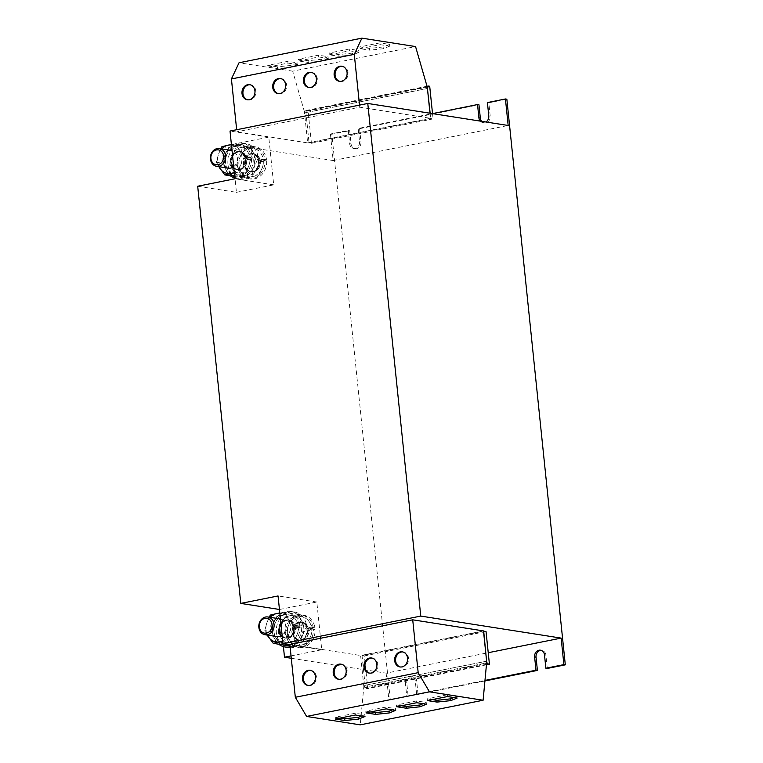 <?xml version="1.0" encoding="UTF-8"?>
<svg xmlns="http://www.w3.org/2000/svg" width="763" height="763" viewBox="0 0 763 763"><rect width="100%" height="100%" fill="white"/><g stroke="black" fill="none" stroke-linecap="round" stroke-linejoin="round"><path stroke-width="0.57" stroke-dasharray="3.81 2.86" d="M309.187 87.535A7.649 6.476 -81.1 0 0 309.664 87.631A7.649 6.476 -81.1 0 0 311.619 87.583A7.649 6.476 -81.1 0 0 317.351 79.924A7.649 6.476 -81.1 0 0 312.029 72.514A7.649 6.476 -81.1 0 0 311.552 72.456M278.476 93.687A7.649 6.476 -81.1 0 0 278.943 93.782A7.649 6.476 -81.1 0 0 280.908 93.735A7.649 6.476 -81.1 0 0 286.64 86.076A7.649 6.476 -81.1 0 0 281.318 78.665A7.649 6.476 -81.1 0 0 280.841 78.608M247.756 99.839A7.649 6.476 -81.1 0 0 248.233 99.934A7.649 6.476 -81.1 0 0 250.188 99.886A7.649 6.476 -81.1 0 0 255.92 92.228A7.649 6.476 -81.1 0 0 250.598 84.817A7.649 6.476 -81.1 0 0 250.121 84.76M339.907 81.383A7.649 6.476 -81.1 0 0 340.374 81.479A7.649 6.476 -81.1 0 0 342.339 81.431A7.649 6.476 -81.1 0 0 348.071 73.773A7.649 6.476 -81.1 0 0 342.749 66.362A7.649 6.476 -81.1 0 0 342.272 66.305M369.712 673.157A7.649 6.476 -81.1 0 0 370.179 673.252A7.649 6.476 -81.1 0 0 372.144 673.204A7.649 6.476 -81.1 0 0 377.866 665.546A7.649 6.476 -81.1 0 0 372.554 658.135A7.649 6.476 -81.1 0 0 372.077 658.087M338.991 679.308A7.649 6.476 -81.1 0 0 339.459 679.404A7.649 6.476 -81.1 0 0 341.423 679.356A7.649 6.476 -81.1 0 0 347.155 671.698A7.649 6.476 -81.1 0 0 341.834 664.287A7.649 6.476 -81.1 0 0 341.357 664.239M308.281 685.46A7.649 6.476 -81.1 0 0 308.748 685.555A7.649 6.476 -81.1 0 0 310.713 685.508A7.649 6.476 -81.1 0 0 316.435 677.849A7.649 6.476 -81.1 0 0 311.113 670.439A7.649 6.476 -81.1 0 0 310.646 670.391M400.422 667.005A7.649 6.476 -81.1 0 0 400.89 667.1A7.649 6.476 -81.1 0 0 402.854 667.053A7.649 6.476 -81.1 0 0 408.587 659.394A7.649 6.476 -81.1 0 0 403.265 651.984A7.649 6.476 -81.1 0 0 402.788 651.936M280.441 619.012A9.003 7.62 98.9 0 1 285.505 629.752A9.003 7.62 98.9 0 1 282.11 635.131M276.759 636.58A9.003 7.62 98.9 0 1 270.798 625.641A9.003 7.62 98.9 0 1 279.544 618.803M293.45 630.991A9.003 7.62 98.9 0 1 284.704 637.83A9.003 7.62 98.9 0 1 278.743 626.881A9.003 7.62 98.9 0 1 287.489 620.052A9.003 7.62 98.9 0 1 293.45 630.991M295.147 631.259A9.003 7.62 98.9 0 1 286.402 638.097A9.003 7.62 98.9 0 1 280.441 627.148A9.003 7.62 98.9 0 1 289.187 620.319A9.003 7.62 98.9 0 1 295.147 631.259M290.198 647.72A17.997 15.241 -81.1 0 0 306.783 626.757A17.997 15.241 -81.1 0 0 294.365 612.021A17.997 15.241 -81.1 0 0 276.368 632.842A17.997 15.241 -81.1 0 0 288.786 647.577M290.102 646.776A17.997 15.241 -81.1 0 0 303.006 626.156A17.997 15.241 -81.1 0 0 290.589 611.43A17.997 15.241 -81.1 0 0 272.591 632.25A17.997 15.241 -81.1 0 0 278.762 644.21M306.869 633.099A9.003 7.62 98.9 0 1 298.123 639.938A9.003 7.62 98.9 0 1 292.162 628.989A9.003 7.62 98.9 0 1 300.918 622.15A9.003 7.62 98.9 0 1 306.869 633.099M308.576 633.366A9.003 7.62 98.9 0 1 299.83 640.205A9.003 7.62 98.9 0 1 293.869 629.256A9.003 7.62 98.9 0 1 302.615 622.417A9.003 7.62 98.9 0 1 308.576 633.366M233.697 166.696A9.003 7.62 -81.1 0 0 236.387 154.403A9.003 7.62 -81.1 0 0 232.028 150.578M231.141 150.378A9.003 7.62 -81.1 0 0 223.492 154.46A9.003 7.62 -81.1 0 0 223.101 164.121A9.003 7.62 -81.1 0 0 228.347 168.156M244.322 155.652A9.003 7.62 -81.1 0 0 239.077 151.618A9.003 7.62 -81.1 0 0 231.437 155.709A9.003 7.62 -81.1 0 0 231.046 165.371A9.003 7.62 -81.1 0 0 236.292 169.396A9.003 7.62 -81.1 0 0 243.941 165.313A9.003 7.62 -81.1 0 0 244.322 155.652M232.753 165.638A9.003 7.62 98.9 0 1 233.135 155.976A9.003 7.62 98.9 0 1 240.784 151.885A9.003 7.62 98.9 0 1 246.029 155.919A9.003 7.62 98.9 0 1 245.638 165.581A9.003 7.62 98.9 0 1 237.989 169.663A9.003 7.62 98.9 0 1 232.753 165.638M234.88 178.17A17.997 15.241 -81.1 0 0 236.597 178.561A17.997 15.241 -81.1 0 0 254.594 157.731A17.997 15.241 -81.1 0 0 242.176 142.996A17.997 15.241 -81.1 0 0 224.179 163.826A17.997 15.241 -81.1 0 0 230.35 175.776M227.965 164.417A17.997 15.241 -81.1 0 0 240.383 179.152A17.997 15.241 -81.1 0 0 258.38 158.322A17.997 15.241 -81.1 0 0 245.963 143.587A17.997 15.241 -81.1 0 0 227.965 164.417M257.751 157.76A9.003 7.62 -81.1 0 0 252.505 153.725A9.003 7.62 -81.1 0 0 244.866 157.817A9.003 7.62 -81.1 0 0 244.475 167.478A9.003 7.62 -81.1 0 0 249.72 171.503A9.003 7.62 -81.1 0 0 257.36 167.421A9.003 7.62 -81.1 0 0 257.751 157.76M259.449 158.027A9.003 7.62 -81.1 0 0 254.213 153.992A9.003 7.62 -81.1 0 0 246.563 158.084A9.003 7.62 -81.1 0 0 246.172 167.746A9.003 7.62 -81.1 0 0 251.418 171.77A9.003 7.62 -81.1 0 0 259.067 167.688A9.003 7.62 -81.1 0 0 259.449 158.027M291.046 655.903L321.748 649.752L316.817 602.026L279.563 609.484L283.407 646.633M298.695 647.405A16.29 13.791 -81.1 0 1 287.594 629.17A16.29 13.791 -81.1 0 1 303.741 615.216A16.29 13.791 -81.1 0 1 314.881 627.768L309.625 628.817L309.788 630.41L315.052 629.351A16.29 13.791 -81.1 0 1 298.695 647.405L296.998 647.138A16.29 13.791 -81.1 0 0 313.345 629.084L315.052 629.351M253.64 146.525A16.29 13.791 98.9 0 0 237.484 160.478A16.29 13.791 98.9 0 0 248.585 178.704A16.29 13.791 98.9 0 0 264.942 160.659L266.64 160.926L261.385 161.975L261.223 160.383L266.478 159.333L264.771 159.066A16.29 13.791 98.9 0 0 253.64 146.525L255.338 146.792A16.29 13.791 98.9 0 1 266.478 159.333M266.64 160.926A16.29 13.791 98.9 0 1 250.293 178.971A16.29 13.791 98.9 0 1 239.181 160.745A16.29 13.791 98.9 0 1 255.338 146.792M236.454 192.324L273.707 184.856L268.776 137.13L231.523 144.598L236.454 192.324L197.693 186.239M486.441 664.831L367.776 688.598L364.399 655.903L486.041 631.535M364.399 655.903L362.034 655.531L483.513 631.201M291.285 658.278L386.135 673.157L488.234 652.708M321.748 649.752L289.892 644.754M483.484 630.915L360.622 655.522L289.854 644.42M486.613 661.187L364.332 685.451L486.784 661.216M427.423 88.47L305.152 112.733L427.433 88.527M484.925 680.939L418.038 694.34L416.617 694.111L484.972 680.424M408.157 696.314L388.872 699.671L408.157 696.314L406.784 683.057L405.363 682.837L406.736 696.094M390.284 699.89L331.838 134.24L349.702 130.664L348.281 130.444L349.654 143.702A5.846 4.95 -81.1 0 0 353.689 148.489A5.846 4.95 -81.1 0 0 359.535 141.718L358.171 128.461L432.516 113.573L433.069 118.914L430.704 118.542L309.063 142.91L305.953 112.857M331.838 134.24L330.417 134.021L348.281 130.444M349.702 130.664L351.075 143.921A5.846 4.95 -81.1 0 0 355.11 148.709A5.846 4.95 -81.1 0 0 360.956 141.947L359.583 128.689L358.171 128.461M359.583 128.689L478.954 104.779M386.135 673.157L388.872 699.671M416.617 694.111L415.253 680.854A5.846 4.95 -81.1 0 0 411.219 676.066A5.846 4.95 -81.1 0 0 405.363 682.837M367.776 688.598L366.364 688.379L486.489 664.315M366.364 688.379L366.269 687.492L486.575 663.4M366.269 687.492L364.39 687.196L486.622 662.923M365.143 685.575L362.034 655.531M305.152 112.733L305.038 111.636L304.427 111.76L307.651 142.9L236.883 131.799L236.664 129.72M307.651 142.9L430.513 118.294L359.745 107.192L236.883 131.799M433.069 118.914L311.428 143.282L309.063 142.91M330.417 134.021L333.154 160.535L508.177 125.485M333.154 160.535L231.523 144.598M268.776 137.13L230.016 131.055M430.16 113.248L430.704 118.542M427.156 86.686L304.838 110.94L306.716 111.236L428.367 86.877M306.716 111.236L306.631 110.358L427.032 86.238M306.631 110.358L308.042 110.578L429.693 86.209M311.428 143.282L308.042 110.578M480.289 121.107A5.846 4.95 -81.1 0 0 482.941 122.605A5.846 4.95 -81.1 0 0 485.917 121.994M481.701 121.327A5.846 4.95 -81.1 0 0 484.352 122.824A5.846 4.95 -81.1 0 0 490.208 116.052L488.835 102.795L487.414 102.576M488.835 102.795L506.851 99.19M547.29 668.445L545.917 655.188A5.846 4.95 -81.1 0 0 541.883 650.4A5.846 4.95 -81.1 0 0 541.167 650.353M418.038 694.34L416.665 681.082A5.846 4.95 -81.1 0 0 412.63 676.285A5.846 4.95 -81.1 0 0 406.784 683.057M316.817 602.026L278.056 595.951M273.707 184.856L234.947 178.78M426.479 86.581L427.29 87.154M426.794 88.365L426.679 87.268M486.699 662.065L486.098 662.179L485.983 661.092M486.098 662.179L486.031 662.837M305.038 111.636L304.838 110.94M364.39 687.196L364.447 686.547L363.837 686.671L360.241 724.85M364.332 685.451L364.447 686.547M338.782 54.564L329.158 53.048L349.225 49.032L358.848 50.539L352.42 53.114L338.782 54.564L338.963 56.328L329.339 54.822L329.158 53.048M304.427 111.76L292.696 71.169L415.558 46.562M308.061 60.716L298.438 59.199L318.514 55.184L328.138 56.691L321.7 59.266L308.061 60.716L308.242 62.48L298.619 60.973L298.438 59.199M277.351 66.867L267.727 65.351L287.794 61.336L297.417 62.843L290.989 65.418L277.351 66.867L277.532 68.632L267.908 67.125L267.727 65.351M292.696 71.169L239.048 62.757M369.492 48.412L359.869 46.896L379.945 42.881L389.569 44.388L383.131 46.963L369.492 48.412L369.673 50.177L360.05 48.67L359.869 46.896M429.989 113.22L430.513 118.294M359.745 107.192L359.526 105.113M363.837 686.671L360.622 655.522M244.875 178.056L258.924 175.242L252.334 174.212L254.432 166.334L257.894 158.666L252.973 152.19L249.406 145.924L235.357 148.737L241.947 149.777L239.849 157.655L236.387 165.323L241.308 171.799L244.875 178.056L238.285 177.026L233.364 170.55A14.402 12.198 98.9 0 1 231.904 156.405L229.797 164.293L236.387 165.323M235.357 148.737L231.904 156.405A14.402 12.198 98.9 0 1 241.709 147.23A14.402 12.198 98.9 0 1 252.973 152.19A14.402 12.198 98.9 0 1 254.432 166.334A14.402 12.198 98.9 0 1 244.627 175.509L238.285 177.026M229.797 164.293L233.364 170.55A14.402 12.198 98.9 0 0 244.627 175.509L252.334 174.212M258.924 175.242L262.377 167.574L264.484 159.696L260.917 153.439L255.996 146.963L241.947 149.777M257.894 158.666L264.484 159.696M249.406 145.924L255.996 146.963M264.942 160.659L259.678 161.708L259.515 160.116L263.178 159.391A14.402 12.198 -81.1 0 0 260.917 153.439A14.402 12.198 -81.1 0 0 249.654 148.47A14.402 12.198 -81.1 0 0 239.849 157.655A14.402 12.198 -81.1 0 0 241.308 171.799A14.402 12.198 98.9 0 0 252.572 176.758A14.402 12.198 -81.1 0 0 262.377 167.574A14.402 12.198 -81.1 0 0 263.34 160.974A14.402 12.198 -81.1 0 0 263.178 159.391L264.771 159.066M221.938 146.639L228.528 147.669L226.42 155.547L222.968 163.215L227.879 169.691L231.447 175.948M220.85 148.756L218.476 154.307L216.377 162.185L222.968 163.215M216.377 162.185L218.8 166.658M234.336 172.829L238.905 172.104L245.495 173.134L234.603 175.471M245.495 173.134L248.948 165.466L251.056 157.588L247.489 151.332L242.577 144.856L228.528 147.669M238.905 172.104L241.013 164.226L244.465 156.558L251.056 157.588M244.465 156.558L239.553 150.082L235.986 143.826L242.577 144.856M235.986 143.826L231.408 144.541M245.829 159.772C244.103 170.34 239.63 169.491 236.74 169.653A9.175 7.773 98.9 0 0 245.963 159.829L253.211 158.818L246.258 159.601L246.096 158.017L249.749 157.283A14.402 12.198 -81.1 0 0 247.489 151.332A14.402 12.198 -81.1 0 0 236.225 146.372A14.402 12.198 -81.1 0 0 226.42 155.547A14.402 12.198 -81.1 0 0 227.879 169.691A14.402 12.198 98.9 0 0 239.153 174.651A14.402 12.198 -81.1 0 0 248.948 165.466A14.402 12.198 -81.1 0 0 249.911 158.876A14.402 12.198 -81.1 0 0 249.749 157.283L251.351 156.959A16.29 13.791 98.9 0 0 240.211 144.417L241.909 144.684A16.29 13.791 98.9 0 1 253.049 157.226L251.351 156.959M231.456 144.97A14.402 12.198 98.9 0 1 239.553 150.082A14.402 12.198 98.9 0 1 241.013 164.226A14.402 12.198 98.9 0 1 234.279 172.304M218.943 166.677A14.402 12.198 98.9 0 1 218.476 154.307A14.402 12.198 98.9 0 1 221.737 148.899M253.211 158.818A16.29 13.791 98.9 0 1 236.864 176.873A16.29 13.791 98.9 0 1 225.762 158.637A16.29 13.791 98.9 0 1 241.909 144.684M247.956 159.868L247.794 158.284L253.049 157.226M251.513 158.551A16.29 13.791 98.9 0 1 235.166 176.606A16.29 13.791 98.9 0 1 234.718 176.52M232.4 175.814A16.29 13.791 98.9 0 1 224.398 156.711A16.29 13.791 98.9 0 1 240.211 144.417M246.726 159.953A9.175 7.773 98.9 0 1 237.493 169.767L236.74 169.653A9.175 7.773 98.9 0 1 230.483 159.381A9.175 7.773 98.9 0 1 239.582 151.513A9.175 7.773 98.9 0 1 245.8 158.237L247.794 158.284M261.385 161.975L259.391 161.937A9.175 7.773 98.9 0 1 250.159 171.761A9.175 7.773 98.9 0 1 243.902 161.489A9.175 7.773 98.9 0 1 253.011 153.621A9.175 7.773 98.9 0 1 259.229 160.344L261.223 160.383M267.212 635.083L264.78 630.61L266.888 622.732L269.253 617.191M279.859 644.382L276.292 638.116L271.37 631.65L264.78 630.61M271.37 631.65L274.833 623.981L276.931 616.103L270.34 615.064M290.98 613.29L295.901 619.756A14.402 12.198 -81.1 0 0 284.637 614.797L290.98 613.29L284.389 612.25L279.821 612.975M285.276 645.298A16.29 13.791 -81.1 0 1 274.165 627.072A16.29 13.791 -81.1 0 1 290.321 613.118A16.29 13.791 -81.1 0 1 301.461 625.66L294.499 626.442L294.661 628.035L298.323 627.3A14.402 12.198 -81.1 0 0 298.161 625.708A14.402 12.198 98.9 0 0 295.901 619.756L299.468 626.022L297.36 633.9L293.908 641.569L287.556 643.085A14.402 12.198 -81.1 0 1 276.292 638.116A14.402 12.198 -81.1 0 1 274.833 623.981A14.402 12.198 -81.1 0 1 284.637 614.797L276.931 616.103M284.389 612.25L287.956 618.516L292.878 624.983L289.415 632.651L287.317 640.538L282.739 641.254M299.468 626.022L292.878 624.983M293.908 641.569L287.317 640.538M289.005 644.621A16.29 13.791 -81.1 0 0 299.916 626.986L298.323 627.3A14.402 12.198 -81.1 0 1 297.36 633.9A14.402 12.198 -81.1 0 1 287.556 643.085L283.693 643.781M279.859 613.404A14.402 12.198 98.9 0 1 287.956 618.516A14.402 12.198 98.9 0 1 289.415 632.651A14.402 12.198 98.9 0 1 282.682 640.739M270.14 617.324A14.402 12.198 -81.1 0 0 266.888 622.732A14.402 12.198 98.9 0 0 267.355 635.112M283.769 617.172L297.818 614.358L304.408 615.388L309.32 621.864L312.887 628.13L310.789 636.008L307.327 643.676L293.278 646.49L286.688 645.45L281.776 638.984L278.209 632.718L280.317 624.84L283.769 617.172L290.36 618.202L288.252 626.089A14.402 12.198 -81.1 0 0 289.711 640.224L284.799 633.748L278.209 632.718M293.278 646.49L289.711 640.224A14.402 12.198 -81.1 0 0 300.984 645.183A14.402 12.198 -81.1 0 0 310.789 636.008A14.402 12.198 -81.1 0 0 311.743 629.408A14.402 12.198 -81.1 0 0 311.581 627.815L307.928 628.55L308.09 630.143L313.345 629.084M284.799 633.748L288.252 626.089A14.402 12.198 -81.1 0 1 298.056 616.905L290.36 618.202M304.408 615.388L298.056 616.905A14.402 12.198 -81.1 0 1 309.32 621.864A14.402 12.198 98.9 0 1 311.581 627.815L313.183 627.501A16.29 13.791 -81.1 0 0 302.043 614.949A16.29 13.791 -81.1 0 0 285.887 628.903A16.29 13.791 -81.1 0 0 296.998 647.138M297.818 614.358L301.385 620.615L306.297 627.091L302.844 634.759L300.736 642.637L286.688 645.45M312.887 628.13L306.297 627.091M307.327 643.676L300.736 642.637M302.844 634.759A14.402 12.198 98.9 0 1 293.04 643.943A14.402 12.198 98.9 0 1 281.776 638.984A14.402 12.198 98.9 0 1 280.317 624.84A14.402 12.198 -81.1 0 1 290.112 615.655A14.402 12.198 98.9 0 1 301.385 620.615A14.402 12.198 98.9 0 1 302.844 634.759M301.461 625.66L296.206 626.709L296.368 628.302L301.623 627.253A16.29 13.791 -81.1 0 1 289.93 645.097M299.916 626.986L301.623 627.253M299.754 625.393A16.29 13.791 -81.1 0 0 288.614 612.851A16.29 13.791 -81.1 0 0 272.801 625.135A16.29 13.791 -81.1 0 0 280.803 644.239M296.206 626.709L294.966 626.785A9.175 7.773 -81.1 0 0 288.748 620.061A9.175 7.773 -81.1 0 0 279.639 627.93A9.175 7.773 -81.1 0 0 285.906 638.202A9.175 7.773 -81.1 0 0 295.128 628.378L296.368 628.302M295.128 628.378L294.375 628.264A9.175 7.773 -81.1 0 1 285.143 638.078C289.74 639.07 292.773 635.77 294.241 628.197M294.079 626.614C292.649 622.255 290.627 620.033 287.985 619.947A9.175 7.773 -81.1 0 0 278.886 627.806A9.175 7.773 -81.1 0 0 285.143 638.078L285.906 638.202C279.668 636.313 278.209 631.44 281.509 623.562C283.512 620.882 285.925 619.709 288.748 620.061L287.985 619.947A9.175 7.773 -81.1 0 1 294.213 626.671L294.966 626.785M314.881 627.768L313.183 627.501M309.625 628.817L308.395 628.893A9.175 7.773 -81.1 0 0 302.167 622.169A9.175 7.773 -81.1 0 0 293.068 630.038A9.175 7.773 -81.1 0 0 299.325 640.31A9.175 7.773 -81.1 0 0 308.557 630.486L309.788 630.41M308.557 630.486L307.794 630.372A9.175 7.773 -81.1 0 1 298.571 640.186C303.159 641.178 306.192 637.878 307.661 630.305M307.499 628.722C306.077 624.363 304.046 622.141 301.414 622.055A9.175 7.773 -81.1 0 0 292.315 629.914A9.175 7.773 -81.1 0 0 298.571 640.186L299.325 640.31C293.097 638.421 291.628 633.548 294.938 625.67C296.941 622.99 299.354 621.816 302.167 622.169L301.414 622.055A9.175 7.773 -81.1 0 1 307.632 628.779L308.395 628.893M453.813 697.544L456.932 696.295L447.309 694.788L447.49 696.552M456.932 696.295L457.113 698.069M447.309 694.788L427.242 698.813L427.423 700.577M427.242 698.813L432.287 699.604M361.662 716.009L364.79 714.759L355.167 713.243L355.348 715.017M364.79 714.759L364.972 716.524M355.167 713.243L335.091 717.268L335.272 719.032M335.091 717.268L340.145 718.059M392.382 709.848L395.501 708.598L385.878 707.091L386.059 708.865M395.501 708.598L395.682 710.372M385.878 707.091L365.811 711.116L365.992 712.88M365.811 711.116L370.856 711.908M423.103 703.696L426.221 702.446L416.598 700.939L416.779 702.704M426.221 702.446L426.403 704.22M416.598 700.939L396.522 704.964L396.703 706.729M396.522 704.964L401.576 705.756M360.05 48.67L380.127 44.645L379.945 42.881M380.127 44.645L389.75 46.152L389.569 44.388M389.75 46.152L383.312 48.727L369.673 50.177M383.312 48.727L383.131 46.963M267.908 67.125L287.975 63.1L287.794 61.336M287.975 63.1L297.599 64.617L297.417 62.843M297.599 64.617L291.17 67.192L277.532 68.632M291.17 67.192L290.989 65.418M298.619 60.973L318.696 56.948L318.514 55.184M318.696 56.948L328.319 58.465L328.138 56.691M328.319 58.465L321.881 61.04L308.242 62.48M321.881 61.04L321.7 59.266M329.339 54.822L349.406 50.797L349.225 49.032M349.406 50.797L359.03 52.304L358.848 50.539M359.03 52.304L352.601 54.879L338.963 56.328M352.601 54.879L352.42 53.114M416.665 681.082L415.253 680.854M545.917 655.188L544.496 654.969M490.208 116.052L488.787 115.833M360.956 141.947L359.535 141.718M351.075 143.921L349.654 143.702M245.667 158.179C244.246 153.83 242.214 151.608 239.582 151.513L240.335 151.637C233.831 151.522 230.941 155.719 231.675 164.217C232.763 167.393 234.699 169.243 237.493 169.767A9.175 7.773 98.9 0 1 231.237 159.496A9.175 7.773 98.9 0 1 240.335 151.637A9.175 7.773 98.9 0 1 246.554 158.361M260.145 162.061A9.175 7.773 98.9 0 1 250.922 171.875A9.175 7.773 98.9 0 1 244.665 161.603A9.175 7.773 98.9 0 1 253.764 153.744A9.175 7.773 98.9 0 1 259.983 160.468M312.029 72.514L311.085 72.361M281.318 78.665L280.374 78.513M250.598 84.817L249.654 84.674M342.749 66.362L341.805 66.209M370.179 673.252L369.235 673.1M339.459 679.404L338.514 679.251M308.748 685.555L307.804 685.403M400.89 667.1L399.946 666.948M284.704 637.83L286.402 638.097M294.365 612.021L290.589 611.43M298.123 639.938L299.83 640.205M239.077 151.618L240.784 151.885M240.383 179.152L236.597 178.561M252.505 153.725L254.213 153.992M412.63 676.285L411.219 676.066M541.883 650.4L540.462 650.181M484.352 122.824L482.941 122.605M355.11 148.709L353.689 148.489M249.72 171.503L251.418 171.77M245.963 143.587L242.176 142.996M235.166 176.606L236.864 176.873M248.585 178.704L250.293 178.971M259.258 161.88C257.532 172.438 253.058 171.599 250.159 171.761L250.922 171.875C248.128 171.351 246.182 169.5 245.104 166.324C244.37 157.817 247.26 153.63 253.764 153.744L253.011 153.621C255.643 153.716 257.665 155.938 259.096 160.287M236.292 169.396L237.989 169.663M300.918 622.15L302.615 622.417M290.321 613.118L288.614 612.851M303.741 615.216L302.043 614.949M287.489 620.052L289.187 620.319M403.265 651.984L402.32 651.84M311.113 670.439L310.169 670.295M341.834 664.287L340.889 664.144M372.554 658.135L371.6 657.992M340.374 81.479L339.43 81.326M248.233 99.934L247.279 99.781M278.943 93.782L277.999 93.63M309.664 87.631L308.719 87.478"/><path stroke-width="1.14" d="M310.675 87.43A7.649 6.476 -81.1 0 0 316.407 79.772A7.649 6.476 -81.1 0 0 311.085 72.361A7.649 6.476 -81.1 0 0 309.12 72.409A7.649 6.476 -81.1 0 0 303.397 80.067A7.649 6.476 -81.1 0 0 308.719 87.478A7.649 6.476 -81.1 0 0 310.675 87.43M311.552 72.456A7.649 6.476 -81.1 0 0 310.074 72.561A7.649 6.476 -81.1 0 0 304.351 79.934A7.649 6.476 -81.1 0 0 309.187 87.535M279.964 93.591A7.649 6.476 -81.1 0 0 285.686 85.923A7.649 6.476 -81.1 0 0 280.374 78.513A7.649 6.476 -81.1 0 0 278.409 78.56A7.649 6.476 -81.1 0 0 272.677 86.219A7.649 6.476 -81.1 0 0 277.999 93.63A7.649 6.476 -81.1 0 0 279.964 93.591M280.841 78.608A7.649 6.476 -81.1 0 0 279.353 78.713A7.649 6.476 -81.1 0 0 273.64 86.085A7.649 6.476 -81.1 0 0 278.476 93.687M249.243 99.743A7.649 6.476 -81.1 0 0 254.976 92.075A7.649 6.476 -81.1 0 0 249.654 84.674A7.649 6.476 -81.1 0 0 247.689 84.712A7.649 6.476 -81.1 0 0 241.966 92.371A7.649 6.476 -81.1 0 0 247.279 99.781A7.649 6.476 -81.1 0 0 249.243 99.743M250.121 84.76A7.649 6.476 -81.1 0 0 248.633 84.865A7.649 6.476 -81.1 0 0 242.92 92.237A7.649 6.476 -81.1 0 0 247.756 99.839M341.395 81.279A7.649 6.476 -81.1 0 0 347.117 73.62A7.649 6.476 -81.1 0 0 341.805 66.209A7.649 6.476 -81.1 0 0 339.84 66.257A7.649 6.476 -81.1 0 0 334.108 73.916A7.649 6.476 -81.1 0 0 339.43 81.326A7.649 6.476 -81.1 0 0 341.395 81.279M342.272 66.305A7.649 6.476 -81.1 0 0 340.784 66.41A7.649 6.476 -81.1 0 0 335.071 73.782A7.649 6.476 -81.1 0 0 339.907 81.383M369.645 658.03A7.649 6.476 -81.1 0 0 363.913 665.689A7.649 6.476 -81.1 0 0 369.235 673.1A7.649 6.476 -81.1 0 0 371.19 673.061A7.649 6.476 -81.1 0 0 376.922 665.403A7.649 6.476 -81.1 0 0 371.6 657.992A7.649 6.476 -81.1 0 0 369.645 658.03M372.077 658.087A7.649 6.476 -81.1 0 0 370.589 658.183A7.649 6.476 -81.1 0 0 364.867 665.555A7.649 6.476 -81.1 0 0 369.712 673.157M338.925 664.182A7.649 6.476 -81.1 0 0 333.193 671.841A7.649 6.476 -81.1 0 0 338.514 679.251A7.649 6.476 -81.1 0 0 340.479 679.213A7.649 6.476 -81.1 0 0 346.211 671.554A7.649 6.476 -81.1 0 0 340.889 664.144A7.649 6.476 -81.1 0 0 338.925 664.182M341.357 664.239A7.649 6.476 -81.1 0 0 339.869 664.335A7.649 6.476 -81.1 0 0 334.156 671.707A7.649 6.476 -81.1 0 0 338.991 679.308M308.214 670.334A7.649 6.476 -81.1 0 0 302.482 677.992A7.649 6.476 -81.1 0 0 307.804 685.403A7.649 6.476 -81.1 0 0 309.759 685.365A7.649 6.476 -81.1 0 0 315.491 677.706A7.649 6.476 -81.1 0 0 310.169 670.295A7.649 6.476 -81.1 0 0 308.214 670.334M310.646 670.391A7.649 6.476 -81.1 0 0 309.158 670.486A7.649 6.476 -81.1 0 0 303.436 677.859A7.649 6.476 -81.1 0 0 308.281 685.46M400.356 651.879A7.649 6.476 -81.1 0 0 394.633 659.537A7.649 6.476 -81.1 0 0 399.946 666.948A7.649 6.476 -81.1 0 0 401.91 666.91A7.649 6.476 -81.1 0 0 407.642 659.251A7.649 6.476 -81.1 0 0 402.32 651.84A7.649 6.476 -81.1 0 0 400.356 651.879M402.788 651.936A7.649 6.476 -81.1 0 0 401.3 652.031A7.649 6.476 -81.1 0 0 395.587 659.404A7.649 6.476 -81.1 0 0 400.422 667.005M273.812 627.911A9.003 7.62 98.9 0 1 265.057 634.749A9.003 7.62 98.9 0 1 259.105 623.8A9.003 7.62 98.9 0 1 267.851 616.971A9.003 7.62 98.9 0 1 273.812 627.911M282.11 635.131A9.003 7.62 98.9 0 1 276.759 636.58L265.057 634.749M271.809 627.453A7.506 6.362 98.9 0 1 263.893 633.023A7.506 6.362 98.9 0 1 259.534 624.02A7.506 6.362 98.9 0 1 267.451 618.45A7.506 6.362 98.9 0 1 271.809 627.453M211.408 162.29A9.003 7.62 98.9 0 1 211.799 152.629A9.003 7.62 98.9 0 1 219.439 148.537A9.003 7.62 98.9 0 1 224.684 152.571A9.003 7.62 98.9 0 1 224.293 162.233A9.003 7.62 98.9 0 1 216.654 166.324A9.003 7.62 98.9 0 1 211.408 162.29M232.028 150.578A9.003 7.62 -81.1 0 0 231.141 150.378L219.439 148.537M211.723 161.365A7.506 6.362 98.9 0 1 214.079 151.017A7.506 6.362 98.9 0 1 222.806 153.249A7.506 6.362 98.9 0 1 220.45 163.597A7.506 6.362 98.9 0 1 211.723 161.365M230.35 175.776A17.997 15.241 -81.1 0 0 234.88 178.17M283.407 646.633L284.494 657.21L291.046 655.903M486.441 664.831L489.426 664.239L486.041 631.535L483.685 631.163L486.613 661.187M488.234 652.708L561.148 638.106L563.886 664.621L565.307 664.84L506.851 99.19L505.43 98.971L508.177 125.485L367.776 103.463L420.756 616.084L561.148 638.106M289.892 644.754L282.987 643.676L420.756 616.084M284.494 657.21L291.285 658.278M295.319 697.277L289.854 644.42L412.716 619.814L418.181 672.67L295.319 697.277L306.602 716.438L360.241 724.85L483.103 700.243L429.464 691.831L306.602 716.438M483.103 700.243L486.699 662.065L483.484 630.915L412.716 619.814M427.433 88.527L430.16 113.248M484.925 680.939L537.41 670.429L535.988 670.21L484.972 680.424M427.032 86.238L429.693 86.209L432.526 113.611L477.533 104.56L478.906 117.817A5.846 4.95 -81.1 0 0 480.289 121.107M481.701 121.327A5.846 4.95 -81.1 0 1 480.318 118.036L478.954 104.779L477.533 104.56M565.307 664.84L547.29 668.445L545.869 668.226L563.886 664.621M545.869 668.226L544.496 654.969A5.846 4.95 -81.1 0 0 540.462 650.181A5.846 4.95 -81.1 0 0 534.615 656.953L535.988 670.21M486.489 664.315L489.426 664.239M486.575 663.4L487.91 663.133L488.005 664.01M486.622 662.923L487.91 663.133M282.987 643.676L278.056 595.951L240.803 603.409L197.693 186.239L234.947 178.78L230.016 131.055L367.776 103.463M428.272 85.99L428.367 86.877L427.156 86.686M485.917 121.994A5.846 4.95 -81.1 0 0 488.787 115.833L487.414 102.576L505.43 98.971M541.167 650.353A5.846 4.95 -81.1 0 0 536.036 657.172L537.41 670.429M279.458 609.475L240.803 603.409M236.664 129.72L231.418 78.951L239.048 62.757L361.91 38.15L415.558 46.562L427.29 87.154L429.989 113.22M231.418 78.951L354.28 54.345L361.91 38.15M359.526 105.113L354.28 54.345M426.403 704.22L416.779 702.704L396.703 706.729L406.326 708.236L419.965 706.796L426.403 704.22M395.682 710.372L386.059 708.865L365.992 712.88L375.615 714.387L389.254 712.947L395.682 710.372M364.972 716.524L355.348 715.017L335.272 719.032L344.895 720.539L358.534 719.099L364.972 716.524M457.113 698.069L447.49 696.552L427.423 700.577L437.046 702.084L450.685 700.644L457.113 698.069M418.181 672.67L429.464 691.831M231.408 144.541L221.938 146.639L220.85 148.756M218.8 166.658L224.856 174.918L231.447 175.948L234.603 175.471M234.336 172.829L224.856 174.918M216.654 166.324L228.347 168.156A9.003 7.62 -81.1 0 0 233.697 166.696M221.737 148.899A14.402 12.198 98.9 0 1 228.28 145.123A14.402 12.198 98.9 0 1 231.456 144.97M234.279 172.304A14.402 12.198 98.9 0 1 231.208 173.401A14.402 12.198 98.9 0 1 219.944 168.442A14.402 12.198 98.9 0 1 218.943 166.677M234.718 176.52A16.29 13.791 98.9 0 1 232.4 175.814M283.693 643.781L279.859 644.382L273.268 643.352L267.212 635.083M269.253 617.191L270.34 615.064L276.692 613.557A14.402 12.198 98.9 0 1 279.859 613.404M279.821 612.975L276.692 613.557A14.402 12.198 -81.1 0 0 270.14 617.324M282.739 641.254L273.268 643.352M267.851 616.971L279.544 618.803A9.003 7.62 98.9 0 1 280.441 619.012M282.682 640.739A14.402 12.198 98.9 0 1 279.611 641.836A14.402 12.198 98.9 0 1 268.347 636.876A14.402 12.198 98.9 0 1 267.355 635.112M278.762 644.21A17.997 15.241 -81.1 0 0 285.009 646.986A17.997 15.241 -81.1 0 0 290.102 646.776M280.803 644.239A16.29 13.791 -81.1 0 0 283.569 645.031L285.276 645.298A16.29 13.791 -81.1 0 0 289.93 645.097M285.009 646.986L288.786 647.577A17.997 15.241 -81.1 0 0 290.198 647.72M283.569 645.031A16.29 13.791 -81.1 0 0 289.005 644.621M432.287 699.604L436.865 700.32L437.046 702.084M436.865 700.32L450.504 698.87L453.813 697.544M450.504 698.87L450.685 700.644M340.145 718.059L344.714 718.775L344.895 720.539M344.714 718.775L358.352 717.334L361.662 716.009M358.352 717.334L358.534 719.099M370.856 711.908L375.434 712.623L375.615 714.387M375.434 712.623L389.073 711.173L392.382 709.848M389.073 711.173L389.254 712.947M401.576 705.756L406.145 706.471L406.326 708.236M406.145 706.471L419.784 705.022L423.103 703.696M419.784 705.022L419.965 706.796M536.036 657.172L534.615 656.953M480.318 118.036L478.906 117.817"/></g></svg>
